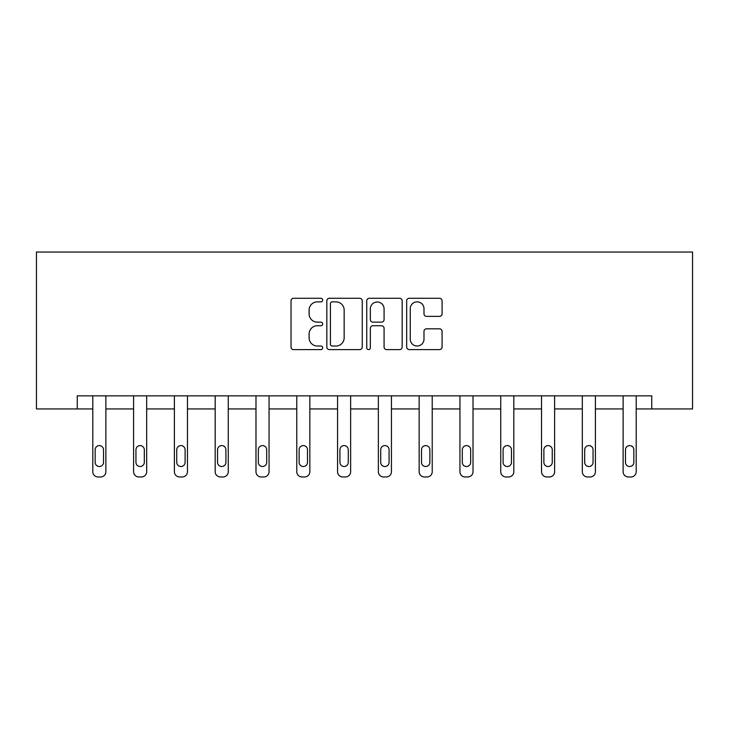 <?xml version="1.0" encoding="UTF-8"?>
<svg xmlns="http://www.w3.org/2000/svg" width="729" height="729" viewBox="0 0 729 729"><rect width="100%" height="100%" fill="white"/><g stroke="black" fill="none" stroke-linecap="round" stroke-linejoin="round"><path stroke-width="1.09" d="M322.665 300.075A1.795 1.795 0 0 0 320.86 298.27L293.596 298.27A2.57 2.57 0 0 0 291.026 300.84L291.026 347.04A2.57 2.57 0 0 0 293.596 349.61L320.86 349.61A1.795 1.795 0 0 0 322.665 347.815A1.795 1.795 0 0 0 320.86 346.02L317.334 346.02A8.21 8.21 0 0 1 309.123 337.8L309.123 333.955A8.21 8.21 0 0 1 317.334 325.735L320.86 325.735A1.795 1.795 0 0 0 322.665 323.94A1.795 1.795 0 0 0 320.86 322.145L317.334 322.145A8.21 8.21 0 0 1 309.123 313.935L309.123 310.08A8.21 8.21 0 0 1 317.334 301.87L320.86 301.87A1.795 1.795 0 0 0 322.665 300.075M439.514 316.368A2.57 2.57 0 0 0 442.084 313.807L442.084 300.84A2.57 2.57 0 0 0 439.514 298.27L409.224 298.27A2.57 2.57 0 0 0 406.664 300.84L406.664 347.04A2.57 2.57 0 0 0 409.224 349.61L439.514 349.61A2.57 2.57 0 0 0 442.084 347.04L442.084 331.385A2.57 2.57 0 0 0 439.514 328.815L426.556 328.815A2.57 2.57 0 0 0 423.986 331.385L423.986 339.149A6.862 6.862 0 0 1 417.116 346.02A6.862 6.862 0 0 1 410.254 339.149L410.254 308.732A6.862 6.862 0 0 1 417.116 301.87A6.862 6.862 0 0 1 423.986 308.732L423.986 313.807A2.57 2.57 0 0 0 426.556 316.368L439.514 316.368M651.753 408.933L692.55 408.933L692.55 252.034L36.45 252.034L36.45 408.933L92.802 408.933L92.802 471.745A5.231 5.231 0 0 0 98.032 476.966L100.648 476.966A5.231 5.231 0 0 0 105.878 471.745L105.878 408.933L133.598 408.933L133.598 471.745A5.231 5.231 0 0 0 138.829 476.966L141.444 476.966A5.231 5.231 0 0 0 146.675 471.745L146.675 408.933L174.395 408.933L174.395 471.745A5.231 5.231 0 0 0 179.616 476.966L182.232 476.966A5.231 5.231 0 0 0 187.462 471.745L187.462 408.933L215.183 408.933L215.183 471.745A5.231 5.231 0 0 0 220.413 476.966L223.028 476.966A5.231 5.231 0 0 0 228.259 471.745L228.259 408.933L255.979 408.933L255.979 471.745A5.231 5.231 0 0 0 261.21 476.966L263.825 476.966A5.231 5.231 0 0 0 269.056 471.745L269.056 408.933L296.776 408.933L296.776 471.745A5.231 5.231 0 0 0 301.997 476.966L304.613 476.966A5.231 5.231 0 0 0 309.843 471.745L309.843 408.933L337.563 408.933L337.563 471.745A5.231 5.231 0 0 0 342.794 476.966L345.409 476.966A5.231 5.231 0 0 0 350.64 471.745L350.64 408.933L378.36 408.933L378.36 471.745A5.231 5.231 0 0 0 383.591 476.966L386.206 476.966A5.231 5.231 0 0 0 391.437 471.745L391.437 408.933L419.157 408.933L419.157 471.745A5.231 5.231 0 0 0 424.387 476.966L427.003 476.966A5.231 5.231 0 0 0 432.224 471.745L432.224 408.933L459.944 408.933L459.944 471.745A5.231 5.231 0 0 0 465.175 476.966L467.79 476.966A5.231 5.231 0 0 0 473.021 471.745L473.021 408.933L500.741 408.933L500.741 471.745A5.231 5.231 0 0 0 505.972 476.966L508.587 476.966A5.231 5.231 0 0 0 513.817 471.745L513.817 408.933L541.538 408.933L541.538 471.745A5.231 5.231 0 0 0 546.768 476.966L549.384 476.966A5.231 5.231 0 0 0 554.605 471.745L554.605 408.933L582.325 408.933L582.325 471.745A5.231 5.231 0 0 0 587.556 476.966L590.171 476.966A5.231 5.231 0 0 0 595.402 471.745L595.402 408.933L623.122 408.933L623.122 471.745A5.231 5.231 0 0 0 628.352 476.966L630.968 476.966A5.231 5.231 0 0 0 636.198 471.745L636.198 408.933L651.753 408.933L651.753 395.856L77.247 395.856L77.247 408.933M362.258 300.84A2.57 2.57 0 0 0 359.689 298.27L329.399 298.27A2.57 2.57 0 0 0 326.829 300.84L326.829 347.04A2.57 2.57 0 0 0 329.399 349.61L359.689 349.61A2.57 2.57 0 0 0 362.258 347.04L362.258 300.84M369.311 298.27L399.601 298.27A2.57 2.57 0 0 1 402.171 300.84L402.171 347.04A2.57 2.57 0 0 1 399.601 349.61L386.634 349.61A2.57 2.57 0 0 1 384.074 347.04L384.074 328.305A2.57 2.57 0 0 0 381.504 325.735L372.902 325.735A2.57 2.57 0 0 0 370.341 328.305L370.341 347.815A1.795 1.795 0 0 1 368.546 349.61A1.795 1.795 0 0 1 366.742 347.815L366.742 300.84A2.57 2.57 0 0 1 369.311 298.27M332.224 301.87A1.795 1.795 0 0 0 330.428 303.665L330.428 344.216A1.795 1.795 0 0 0 332.224 346.02L335.941 346.02A8.21 8.21 0 0 0 344.161 337.8L344.161 310.08A8.21 8.21 0 0 0 335.941 301.87L332.224 301.87M384.074 308.859A6.862 6.862 0 0 0 377.203 301.997A6.862 6.862 0 0 0 370.341 308.859L370.341 319.575A2.57 2.57 0 0 0 372.902 322.145L381.504 322.145A2.57 2.57 0 0 0 384.074 319.575L384.074 308.859M105.878 395.856L105.878 471.745M92.802 395.856L92.802 471.745M103.527 462.323A4.183 4.183 0 0 1 99.344 466.514A4.183 4.183 0 0 1 95.153 462.323L95.153 449.775A4.183 4.183 0 0 1 99.344 445.592A4.183 4.183 0 0 1 103.527 449.775L103.527 462.323M98.032 476.966L100.648 476.966M146.675 395.856L146.675 471.745M133.598 395.856L133.598 471.745M144.315 462.323A4.183 4.183 0 0 1 140.132 466.514A4.183 4.183 0 0 1 135.949 462.323L135.949 449.775A4.183 4.183 0 0 1 140.132 445.592A4.183 4.183 0 0 1 144.315 449.775L144.315 462.323M138.829 476.966L141.444 476.966M187.462 395.856L187.462 471.745M174.395 395.856L174.395 471.745M185.111 462.323A4.183 4.183 0 0 1 180.929 466.514A4.183 4.183 0 0 1 176.746 462.323L176.746 449.775A4.183 4.183 0 0 1 180.929 445.592A4.183 4.183 0 0 1 185.111 449.775L185.111 462.323M179.616 476.966L182.232 476.966M228.259 395.856L228.259 471.745M215.183 395.856L215.183 471.745M225.908 462.323A4.183 4.183 0 0 1 221.725 466.514A4.183 4.183 0 0 1 217.534 462.323L217.534 449.775A4.183 4.183 0 0 1 221.725 445.592A4.183 4.183 0 0 1 225.908 449.775L225.908 462.323M220.413 476.966L223.028 476.966M269.056 395.856L269.056 471.745M255.979 395.856L255.979 471.745M266.696 462.323A4.183 4.183 0 0 1 262.513 466.514A4.183 4.183 0 0 1 258.33 462.323L258.33 449.775A4.183 4.183 0 0 1 262.513 445.592A4.183 4.183 0 0 1 266.696 449.775L266.696 462.323M261.21 476.966L263.825 476.966M309.843 395.856L309.843 471.745M296.776 395.856L296.776 471.745M307.492 462.323A4.183 4.183 0 0 1 303.31 466.514A4.183 4.183 0 0 1 299.127 462.323L299.127 449.775A4.183 4.183 0 0 1 303.31 445.592A4.183 4.183 0 0 1 307.492 449.775L307.492 462.323M301.997 476.966L304.613 476.966M350.64 395.856L350.64 471.745M337.563 395.856L337.563 471.745M348.289 462.323A4.183 4.183 0 0 1 344.106 466.514A4.183 4.183 0 0 1 339.924 462.323L339.924 449.775A4.183 4.183 0 0 1 344.106 445.592A4.183 4.183 0 0 1 348.289 449.775L348.289 462.323M342.794 476.966L345.409 476.966M391.437 395.856L391.437 471.745M378.36 395.856L378.36 471.745M389.076 462.323A4.183 4.183 0 0 1 384.894 466.514A4.183 4.183 0 0 1 380.711 462.323L380.711 449.775A4.183 4.183 0 0 1 384.894 445.592A4.183 4.183 0 0 1 389.076 449.775L389.076 462.323M383.591 476.966L386.206 476.966M432.224 395.856L432.224 471.745M419.157 395.856L419.157 471.745M429.873 462.323A4.183 4.183 0 0 1 425.69 466.514A4.183 4.183 0 0 1 421.508 462.323L421.508 449.775A4.183 4.183 0 0 1 425.69 445.592A4.183 4.183 0 0 1 429.873 449.775L429.873 462.323M424.387 476.966L427.003 476.966M473.021 395.856L473.021 471.745M459.944 395.856L459.944 471.745M470.67 462.323A4.183 4.183 0 0 1 466.487 466.514A4.183 4.183 0 0 1 462.304 462.323L462.304 449.775A4.183 4.183 0 0 1 466.487 445.592A4.183 4.183 0 0 1 470.67 449.775L470.67 462.323M465.175 476.966L467.79 476.966M513.817 395.856L513.817 471.745M500.741 395.856L500.741 471.745M511.466 462.323A4.183 4.183 0 0 1 507.275 466.514A4.183 4.183 0 0 1 503.092 462.323L503.092 449.775A4.183 4.183 0 0 1 507.275 445.592A4.183 4.183 0 0 1 511.466 449.775L511.466 462.323M505.972 476.966L508.587 476.966M554.605 395.856L554.605 471.745M541.538 395.856L541.538 471.745M552.254 462.323A4.183 4.183 0 0 1 548.071 466.514A4.183 4.183 0 0 1 543.889 462.323L543.889 449.775A4.183 4.183 0 0 1 548.071 445.592A4.183 4.183 0 0 1 552.254 449.775L552.254 462.323M546.768 476.966L549.384 476.966M595.402 395.856L595.402 471.745M582.325 395.856L582.325 471.745M593.051 462.323A4.183 4.183 0 0 1 588.868 466.514A4.183 4.183 0 0 1 584.685 462.323L584.685 449.775A4.183 4.183 0 0 1 588.868 445.592A4.183 4.183 0 0 1 593.051 449.775L593.051 462.323M587.556 476.966L590.171 476.966M636.198 395.856L636.198 471.745M623.122 395.856L623.122 471.745M633.847 462.323A4.183 4.183 0 0 1 629.656 466.514A4.183 4.183 0 0 1 625.473 462.323L625.473 449.775A4.183 4.183 0 0 1 629.656 445.592A4.183 4.183 0 0 1 633.847 449.775L633.847 462.323M628.352 476.966L630.968 476.966"/></g></svg>
